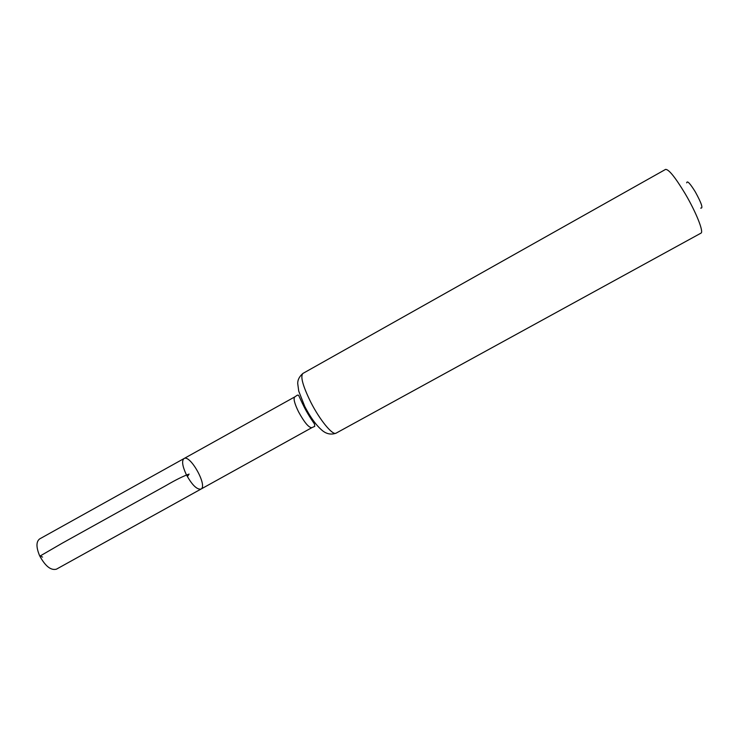 <?xml version="1.0" encoding="UTF-8"?>
<svg xmlns="http://www.w3.org/2000/svg" width="739" height="739" viewBox="0 0 739 739"><rect width="100%" height="100%" fill="white"/><g stroke="black" fill="none" stroke-linecap="round" stroke-linejoin="round"><path stroke-width="1.11" d="M186.173 474.336C191.909 484.839 196.842 489.754 200.98 489.089C207.899 486.068 190.237 454.273 184.02 458.549C181.618 460.665 182.339 465.93 186.173 474.336C191.909 484.839 196.842 489.754 200.98 489.089L56.423 569.178C50.871 570.647 45.282 566.166 39.629 555.746C36.1 547.266 36.091 541.669 39.62 538.934L184.02 458.549C181.618 460.665 182.339 465.93 186.173 474.336M700.701 208.093C703.334 208.675 701.551 203.29 695.353 191.955C690.004 183.29 687.122 180.261 686.697 182.866M336.06 433.165L700.96 233.145C704.045 232.249 696.212 212.398 685.238 193.821C675.27 177.314 668.721 169.166 665.562 169.407L302.898 373.435C299.313 376.567 297.595 379.957 297.725 383.587L298.75 391.162L304.745 406.404C310.269 417.092 315.95 424.99 321.788 430.089C322.804 430.966 328.255 436.084 336.06 433.165C332.744 435.724 319.904 420.186 310.777 402.192C302.824 385.98 300.191 376.4 302.898 373.435M187.392 476.655L189.101 474.078C183.42 476.064 175.808 479.833 166.257 485.403L62.288 543.156L40.155 555.987L42.566 557.086M200.98 489.089L311.83 427.678C308.791 427.724 304.376 422.459 298.574 411.891C294.501 403.54 293.226 398.543 294.741 396.917L184.02 458.549M302.334 403.374L310.362 417.821M311.83 427.678L314.749 426.366L314.481 424.02C314.583 424.084 308.884 416.159 304.523 407.743C296.884 392.28 299.443 395.651 297.401 395.125L294.741 396.917"/></g></svg>
